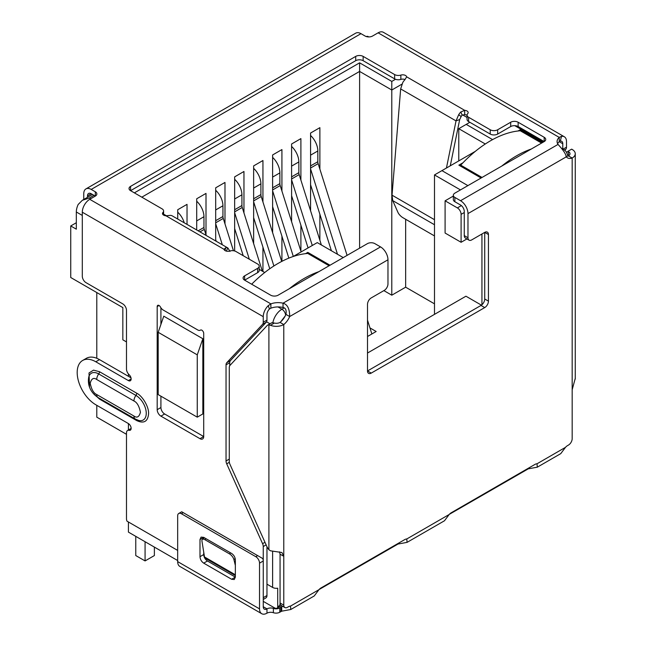 <?xml version="1.0" encoding="UTF-8"?>
<svg xmlns="http://www.w3.org/2000/svg" width="646" height="646" viewBox="0 0 646 646"><rect width="100%" height="100%" fill="white"/><g stroke="black" fill="none" stroke-linecap="round" stroke-linejoin="round"><path stroke-width="0.97" d="M461.099 242.282L445.094 233.045L445.094 200.817L457.376 207.907A5.265 3.036 60 0 1 461.099 214.351L461.099 242.282L466.921 238.923M481.94 233.997L481.94 304.759M285.249 315.894L280.752 321.805M279.548 551.846L280.057 554.228L280.057 604.616L277.699 607.555A5.265 3.036 60 0 1 277.11 608.104A5.265 3.036 60 0 1 274.477 607.838L263.253 601.361M266.968 584.17L272.62 587.432A5.265 3.036 0 0 0 277.699 588.215L277.699 607.555M367.509 353.031L465.936 296.207L481.432 305.154M434.492 314.36L434.492 174.929L460.461 189.916M197.264 417.163L158.189 394.609L158.189 332.302L163.769 316.185L202.844 338.746L202.844 413.941L197.264 417.163L197.264 354.856L202.844 338.746M126.487 341.928L122.837 339.82L122.837 307.593L70.737 277.514L70.737 225.955L76.325 229.177L76.325 211.985A13.154 7.599 -60 0 1 78.182 204.467L82.349 200.284L92.459 194.446M128.417 373.953L128.417 376.319M128.417 423.582L128.417 430.002M128.417 521.984L128.417 532.11L177.666 560.542M330.025 265.223L307.779 252.376L305.55 253.668M462.956 162.792L458.862 165.15L481.108 177.997M542.511 142.548L520.264 129.701L518.035 130.993M343.236 257.592L317.275 242.605L293.179 256.51M264.715 272.523L259.191 269.334M134.376 192.863L359.604 62.832L391.791 81.42L395.497 79.272M469.844 122.288L466.218 124.387L492.591 139.617M475.327 151.35L441.937 170.633L467.898 185.62M453.339 196.061L445.094 200.817M441.937 170.633L434.492 174.929M70.737 225.955L76.325 222.733M368.769 36.927L367.703 36.313L366.072 36.475M158.189 332.302L197.264 354.856M94.001 195.334L89.35 198.023L82.349 200.284M466.218 124.387L458.773 128.683L485.299 144.001M462.625 114.899L467.058 117.459M391.791 81.42L391.791 90.012L401.949 84.15M359.604 62.832L359.604 71.423L391.791 90.012L391.791 295.19L383.869 290.619M141.813 197.167L359.604 71.423L359.604 248.145M163.6 214.149L166.393 215.756M458.773 160.911L458.773 128.683M126.487 434.314L96.787 417.163L96.787 405.325M96.787 358.288L96.787 292.557M434.492 303.838L405.648 287.187L405.648 219.277M187.025 224.388L187.025 204.362L177.723 209.732L177.723 219.018M206.009 234.861L206.009 193.404L196.707 198.774L196.707 229.976M224.986 223.904L224.986 182.447L215.683 187.816L215.683 240.934M243.962 212.946L243.962 171.489L234.66 176.859L234.66 250.987M262.938 201.988L262.938 160.531L253.636 165.901L253.636 243.623M262.938 271.498L262.938 247.127M281.922 191.03L281.922 149.573L272.62 154.951L272.62 232.665M281.922 261.331L281.922 236.17M300.899 180.072L300.899 138.615L291.596 143.993L291.596 221.707M300.899 251.213L300.899 225.212M319.875 169.115L319.875 127.666L310.573 133.036L310.573 210.757M319.875 240.255L319.875 214.254M405.648 287.187L391.791 295.19M369.956 327.918L376.158 331.495L367.509 336.493M329.097 265.756L307.779 253.45L307.779 252.376M541.582 143.081L520.264 130.775L520.264 129.701M310.573 165.901L317.832 161.718L317.832 150.97A14.47 8.358 -120 0 0 310.573 135.474M317.832 161.718A5.265 3.036 -120 0 0 318.155 163.648L310.573 168.025M371.87 333.974L367.509 320.15M347.08 255.38L318.155 163.648M331.39 250.753L310.573 184.756M310.573 168.913L337.495 254.282M291.596 176.859L298.848 172.676L298.848 161.928A14.47 8.358 -120 0 0 291.596 146.432M298.848 172.676A5.265 3.036 -120 0 0 299.171 174.606L291.596 178.982M321.361 244.963L299.171 174.606M308.061 247.919L291.596 195.714M291.596 179.871L312.284 245.48M272.62 187.816L279.871 183.626L279.871 172.886A14.47 8.358 -120 0 0 272.62 157.39M279.871 183.626A5.265 3.036 -120 0 0 280.194 185.564L272.62 189.94M301.125 251.924L280.194 185.564M288.843 258.125L272.62 206.672M272.62 190.82L293.308 256.438M253.636 198.774L260.895 194.583L260.895 183.844A14.47 8.358 -120 0 0 253.636 168.348M260.895 194.583A5.265 3.036 -120 0 0 261.218 196.521L253.636 200.898M281.696 261.444L261.218 196.521M269.762 268.76L253.636 217.629M253.636 201.778L273.888 265.982M234.66 209.732L241.919 205.541L241.919 194.801A14.47 8.358 -120 0 0 234.66 179.305M241.919 205.541A5.265 3.036 -120 0 0 242.242 207.479L234.66 211.856M262.316 271.134L242.242 207.479M243.211 255.703L234.66 228.587M234.66 212.736L249.324 259.232M215.683 220.69L222.935 216.499L222.935 205.759A14.47 8.358 -120 0 0 215.683 190.263M222.935 216.499A5.265 3.036 -120 0 0 223.258 218.437L215.683 222.805M233.448 250.737L223.258 218.437M216.216 241.241L215.683 239.545M215.683 223.694L222.329 244.769M198.152 230.808L203.958 227.457L203.958 216.717A14.47 8.358 -120 0 0 196.707 201.221M203.958 227.457A5.265 3.036 -120 0 0 204.281 229.395L199.985 231.866M206.195 235.451L204.281 229.395M184.223 222.765A14.47 8.358 -120 0 0 177.723 212.179M259.191 266.192L259.191 270.488A5.265 3.036 180 0 1 257.649 272.636L257.649 268.34A5.265 3.036 0 0 0 259.191 266.192A5.265 3.036 0 0 0 257.649 264.036L236.024 251.552A5.265 3.036 180 0 0 229.798 251.028A3.949 2.277 180 0 1 225.131 250.632A3.949 2.277 180 0 1 224 249.291L225.785 247.684A10.522 6.08 -60 0 1 227.876 247.991L171.981 215.724A10.522 6.08 120 0 0 169.89 215.417L165.974 215.796A3.949 2.277 180 0 1 163.648 215.142A3.949 2.277 180 0 1 162.493 213.527A3.949 2.277 180 0 1 162.97 212.445L162.97 214.609M200.599 330.025L200.454 330.106A2.632 1.518 60 0 1 200.526 330.066A2.632 1.518 60 0 1 201.843 330.195A2.632 1.518 60 0 1 203.708 333.417L203.708 436.543A5.265 3.036 60 0 1 202.618 438.949A5.265 3.036 60 0 1 199.985 438.691L160.911 416.129A5.265 3.036 60 0 1 157.188 409.685L157.188 306.559A2.632 1.518 60 0 1 157.737 305.356A2.632 1.518 60 0 1 159.045 305.485A2.632 1.518 60 0 1 160.434 307.003A5.265 3.036 60 0 0 163.212 310.04L197.684 329.936A5.265 3.036 60 0 0 200.317 330.203L200.664 330.001M229.354 462.294L226.706 463.82A5.265 3.036 60 0 1 226.035 460.969L226.035 364.845A5.265 3.036 60 0 1 226.706 362.769L262.575 324.332A5.265 3.036 -120 0 0 263.245 322.257L263.245 316.669A10.522 6.08 -60 0 1 268.235 305.671L270.876 303.886A13.154 7.599 180 0 1 283.037 303.184C287.446 304.403 289.666 308.853 289.683 316.54A13.154 7.599 -60 0 1 283.78 324.55A10.522 6.08 180 0 1 270.448 325.293L274.308 323.057L272.62 322.725A5.265 3.036 -120 0 0 271.401 322.96L267.678 325.108A5.265 3.036 -120 0 0 267.258 325.439L229.96 365.418A5.265 3.036 60 0 0 229.29 367.493L229.29 461.462A5.265 3.036 60 0 0 229.96 464.321L267.202 547.243L268.897 549.754L270.545 550.82L281.914 552.524L283.78 556.263L283.78 605.14L280.057 602.993A5.265 3.036 120 0 0 281.147 605.407L284.87 607.555A5.265 3.036 -60 0 1 283.78 605.14M130.976 377.797L99.508 359.628A26.316 15.189 -120 0 0 86.354 358.328L82.631 360.476A26.316 15.189 -120 0 1 95.786 361.776L128.352 380.575A3.949 2.277 -120 0 0 130.322 380.769A3.949 2.277 -120 0 0 129.143 374.72A5.265 3.036 -120 0 1 126.487 369.068L126.487 310.322A5.265 3.036 60 0 0 122.764 303.878L86.023 282.657A5.265 3.036 -120 0 1 82.3 276.213L82.3 212.203A10.522 6.08 120 0 1 89.737 199.315L270.876 303.886L270.876 308.182A13.154 7.599 180 0 1 283.037 307.488L283.037 303.184L380.534 246.901L374.866 243.631A5.265 3.036 0 0 0 367.429 243.631L278.119 295.19A5.265 3.036 0 0 1 270.674 295.19L244.624 280.154L244.624 275.858A5.265 3.036 0 0 0 243.082 278.006A5.265 3.036 0 0 0 244.624 280.154L257.649 272.636M82.631 360.476A26.316 15.189 -120 0 0 78.602 381.56A26.316 15.189 -120 0 0 95.786 404.743L128.352 423.542A3.949 2.277 -120 0 1 130.928 427.022A3.949 2.277 -120 0 1 130.322 430.188A3.949 2.277 -120 0 1 129.143 430.317A5.265 3.036 -120 0 0 127.577 430.486A5.265 3.036 -120 0 0 126.487 432.901L126.487 518.722A5.265 3.036 60 0 0 126.987 521.16L177.666 550.416M263.245 560.655L263.245 546.532A5.265 3.036 -120 0 0 262.575 543.674L226.706 463.82M89.544 387.075L89.011 372.976L93.525 370.134L99.508 371.716L136.718 393.204C142.677 396.119 149.032 407.101 148.58 413.731C147.853 421.572 143.897 423.857 136.718 420.586L99.508 399.099L93.105 393.236M566.808 152.504L567.931 151.301L568.456 151.6A5.265 3.036 180 0 1 569.998 153.748A5.265 3.036 180 0 1 568.456 155.896L572.178 158.044A13.154 7.599 -60 0 1 567.463 157.842A13.154 7.599 -60 0 1 566.276 156.849C565.896 154.031 563.142 149.888 558.031 144.421A13.154 7.599 180 0 1 557.078 141.579A13.154 7.599 180 0 1 559.25 137.396L559.25 141.692L560.284 141.119L561.511 136.354A10.522 6.08 -60 0 1 564.321 136.766A10.522 6.08 -60 0 1 566.502 141.587L566.502 147.175L563.11 149.129M567.931 151.301L571.653 149.153L572.178 149.452A10.522 6.08 180 0 1 575.263 153.748A10.522 6.08 180 0 1 572.178 158.044L572.178 389.756L575.215 378.54M270.448 325.293L268.897 324.873A5.265 3.036 -120 0 0 267.678 325.108M280.057 554.228L283.78 556.263L283.78 324.55L280.057 322.402A5.265 3.036 180 0 1 274.308 323.057M163.6 215.11L163.6 211A5.265 3.036 180 0 0 162.065 208.852L130.573 190.675L355.704 60.692A5.265 3.036 180 0 1 363.149 60.692L394.641 78.869A5.265 3.036 0 0 0 400.859 79.393L400.859 75.097A3.949 2.277 180 0 1 406.657 76.834L404.872 79.749A10.522 6.08 120 0 0 402.781 82.47L400.657 88.93L392.033 195.173L392.728 200.623L397.976 212.453A5.265 1.817 45.1 0 0 402.87 217.67L434.492 235.927M450.278 165.812L459.694 119.534L461.147 116.53L458.676 114.738A10.522 6.08 -60 0 1 460.768 112.016L464.684 110.337A3.949 2.277 180 0 1 468.164 112.598A3.949 2.277 180 0 1 467.688 113.68A5.265 3.036 180 0 0 467.058 115.125A5.265 3.036 180 0 0 468.6 117.273L490.225 129.765A5.265 3.036 0 0 0 497.67 129.765L497.67 134.061A5.265 3.036 180 0 1 490.225 134.061L490.225 129.765M446.443 168.033L456.028 120.899L459.694 119.534M454.873 201.738L454.873 197.442A5.265 3.036 180 0 1 453.339 195.294L453.339 199.59A5.265 3.036 0 0 0 454.873 201.738L460.541 205.008A5.265 3.036 60 0 1 464.264 211.452L464.264 235.604A5.265 3.036 120 0 0 465.354 238.019L469.069 240.167A5.265 3.036 -60 0 0 471.701 239.908L484.726 232.382A5.265 3.036 -60 0 1 487.359 232.124A5.265 3.036 -60 0 1 488.449 234.53L488.449 301.133A5.265 3.036 -60 0 1 484.726 307.585L371.232 373.105A5.265 3.036 -60 0 1 368.6 373.372A5.265 3.036 -60 0 1 367.509 370.957L367.509 304.355A5.265 3.036 -60 0 1 371.232 297.911L384.257 290.393A5.265 3.036 -60 0 0 387.971 283.949L387.971 259.789A10.522 6.08 -120 0 0 380.534 246.901M488.449 234.53L484.726 232.382L484.726 298.985A5.265 3.036 -60 0 1 481.004 305.437L367.509 370.957L371.232 373.105M283.037 307.488C285.637 307.867 286.606 310.169 285.96 314.392A13.154 7.599 -60 0 1 280.057 322.402M285.96 314.392L289.683 316.54L387.971 259.789M290.482 606.118L318.938 589.693L314.231 595.967L290.789 609.501L290.482 606.118A6.581 3.795 -60 0 0 288.431 606.755L287.502 607.288A5.265 3.036 -60 0 1 284.87 607.555M318.938 589.693A6.581 3.795 -60 0 1 320.989 587.957L404.719 539.612A6.581 3.795 -60 0 1 406.77 538.982L407.077 542.365L398.017 544.037L398.017 543.488M407.077 542.365L444.472 520.773L449.188 514.491A6.581 3.795 -60 0 1 451.239 512.763L534.961 464.417A6.581 3.795 -60 0 1 537.012 463.788L537.319 467.171L528.258 468.843L528.258 468.293M537.319 467.171L560.76 453.637L565.476 447.355A6.581 3.795 -60 0 1 567.527 445.619L568.456 445.086A5.265 3.036 -60 0 0 572.178 438.642L572.178 389.756M568.456 151.6L568.456 155.896A13.154 7.599 -60 0 1 566.017 156.308M290.789 609.501L281.729 611.181L281.729 606.877A6.581 3.795 0 0 0 280.929 607.272L279.766 607.943A5.265 3.036 180 0 1 273.371 608.411A5.265 3.036 0 0 0 266.976 608.879A5.265 3.036 -60 0 1 264.343 609.146A5.265 3.036 -60 0 1 263.253 606.731L263.253 560.994A5.265 3.036 -120 0 0 262.76 558.564L181.889 511.874M224.945 250.519L225.785 247.684M226.229 251.084L227.876 247.991L230 251.399M400.657 88.93L456.028 120.899L458.676 114.738M461.147 116.53A5.265 3.036 -60 0 1 462.197 115.166L460.768 112.016M462.197 115.166L464.684 114.633L464.684 110.337L406.657 76.834M454.873 197.442L460.541 200.712A10.522 6.08 60 0 1 467.979 213.6L467.979 237.752L464.264 235.604M469.069 240.167A5.265 3.036 -60 0 1 467.979 237.752M528.258 468.843L449.309 514.353M398.017 544.037L319.067 589.548M281.729 611.181L279.766 612.238L279.766 607.943M273.371 608.411L273.371 612.707A5.265 3.036 0 0 0 279.766 612.238M273.371 612.707A5.265 3.036 0 0 0 266.976 613.175A10.522 6.08 -60 0 1 261.711 613.7A10.522 6.08 -60 0 1 259.53 608.879L259.53 563.142L263.253 560.994M257.673 555.625L255.816 556.699L181.389 513.731L183.246 512.658M259.53 608.879L177.666 561.616A10.522 6.08 120 0 0 179.846 566.437L261.711 613.7M235.346 559.92L235.346 577.112L234.256 579.519L231.623 579.26L203.716 563.142C201.447 561.592 200.212 559.444 199.994 556.699L199.994 539.515L201.084 537.101L203.716 537.367L231.623 553.477C233.892 555.035 235.136 557.183 235.346 559.92M177.666 561.616L177.666 515.879A5.265 3.036 60 0 1 178.756 513.473A5.265 3.036 60 0 1 181.389 513.731M255.816 556.699A5.265 3.036 60 0 1 259.53 563.142M231.623 579.26L235.346 577.112L207.439 560.994C205.178 559.436 203.942 557.288 203.716 554.551L203.716 551.805M203.716 538.304L203.716 537.367L199.994 539.515M87.485 195.875A5.265 3.036 60 0 1 88.575 193.469A5.265 3.036 60 0 1 91.207 193.727L87.485 195.875L87.485 197.321M83.762 199.469L83.762 193.727A10.522 6.08 -120 0 1 85.942 188.907L355.736 33.148A10.522 6.08 -120 0 1 360.993 33.665L91.207 189.431A10.522 6.08 -120 0 0 85.942 188.907M163.6 211A5.265 3.036 180 0 1 162.97 212.445M130.573 186.371L130.573 190.675A5.265 3.036 180 0 1 129.03 188.519A5.265 3.036 180 0 1 130.573 186.371L355.704 56.396A5.265 3.036 180 0 1 363.149 56.396L394.641 74.573L394.641 78.869M400.859 75.097A5.265 3.036 180 0 1 394.641 74.573M400.859 79.393A3.949 2.277 180 0 1 405.034 79.547M464.684 114.633A3.949 2.277 180 0 1 467.058 115.311M467.058 115.125L467.058 119.421A5.265 3.036 0 0 0 468.6 121.569L490.225 134.061M497.67 134.061L510.695 126.543A5.265 3.036 0 0 1 518.14 126.543L544.182 141.579L544.182 137.283A5.265 3.036 0 0 1 545.725 139.431A5.265 3.036 0 0 1 544.182 141.579L454.873 193.138A5.265 3.036 180 0 0 453.339 195.294M557.611 143.727A13.154 7.599 180 0 1 559.25 141.692L562.779 143.735L562.779 148.943M564.321 136.766L383.377 32.3A10.522 6.08 120 0 0 378.112 32.825L372.54 36.039A5.265 3.036 180 0 1 365.103 36.039L360.993 33.665M91.207 189.431L95.309 191.797A5.265 3.036 180 0 1 96.852 193.945A5.265 3.036 180 0 1 95.309 196.093L89.737 199.315M91.207 193.727L95.309 196.093L95.309 191.797M235.346 575.578L204.637 557.845L201.964 541.154A5.265 2.342 50.6 0 1 202.376 539.41A5.265 2.342 50.6 0 1 204.944 539.717L206.114 538.748M230.638 552.911L229.467 553.872L204.944 539.717M229.467 553.872A5.265 2.342 50.6 0 1 233.925 559.606L235.192 558.564M235.346 565.403L233.925 559.606M378.112 32.825L559.25 137.396L561.511 136.354M229.75 365.684L229.75 362.697A5.265 3.036 60 0 1 230.428 360.621L266.289 322.184A5.265 3.036 -120 0 0 266.968 320.109L266.968 314.521A5.265 3.036 -60 0 1 269.463 309.022L268.235 305.671M269.463 309.022L270.876 308.182M560.284 141.119A5.265 3.036 -60 0 1 561.689 141.329A5.265 3.036 -60 0 1 562.779 143.735M257.649 268.34L244.624 275.858M544.182 137.283L518.14 122.239A5.265 3.036 0 0 0 510.695 122.239L497.67 129.765M564.531 149.993L565.831 149.25A5.265 3.036 -120 0 0 566.502 147.175M565.831 149.25L564.879 150.26M199.985 438.691L203.708 436.543L164.633 413.981A5.265 3.036 60 0 1 160.911 407.537L160.911 396.176M160.911 324.445L160.911 307.787M263.253 599.448L265.877 597.938A5.265 3.036 -120 0 0 266.968 595.531L266.968 546.71M520.264 130.775A105.25 60.764 120 0 0 490.492 140.788A105.25 60.764 120 0 0 460.727 165.15L482.037 177.456M531.311 149.008A105.25 60.764 120 0 0 516.542 155.831A105.25 60.764 120 0 0 501.772 166.062M460.727 166.224L460.727 165.15M318.833 271.683A105.25 60.764 120 0 0 304.064 278.507A105.25 60.764 120 0 0 289.295 288.738M307.779 253.45A105.25 60.764 120 0 0 278.014 263.463A105.25 60.764 120 0 0 251.682 284.224M135.765 536.35L135.765 555.552L145.075 560.922L145.075 541.719M145.075 560.922L154.378 555.552L154.378 547.097M464.264 212.526L461.099 214.351M272.62 551.361L272.62 587.432M285.621 315.151A5.265 3.036 -120 0 0 281.922 309.208A13.154 7.599 -60 0 0 272.854 322.758M284.208 307.884L281.922 309.208L277.982 306.931M461.373 205.598L457.376 207.907M562.383 149.032A13.154 7.599 -60 0 1 563.869 149.565L562.012 148.499M269.963 323.783L266.564 321.821M82.3 215.441L76.325 211.985M543.254 142.12L514.749 125.655M89.35 198.023L90.658 198.782M310.573 155.161L317.832 150.97M291.596 166.119L298.848 161.928M272.62 177.077L279.871 172.886M253.636 188.034L260.895 183.844M234.66 198.992L241.919 194.801M215.683 209.95L222.935 205.759M196.707 220.908L203.958 216.717M263.245 316.669L82.3 212.203M268.897 324.873L268.897 549.746M392.728 200.623L434.492 224.743M392.033 195.173L434.492 219.688M484.726 298.985L488.449 301.133M481.004 305.437L484.726 307.585M537.012 463.788L565.476 447.355M566.276 156.849L467.979 213.6M406.77 538.982L449.188 514.491M527.467 469.23L527.467 468.754M397.217 543.948L397.217 544.433M281.729 606.877L282.714 606.311M280.929 607.272L280.929 611.568M266.976 613.175L266.976 608.879L263.253 606.731M207.439 560.994L203.716 563.142M203.716 554.551L199.994 556.699M558.031 144.421L460.541 200.712M224 249.291L165.974 215.796M355.704 60.692L355.704 56.396M363.149 60.692L363.149 56.396M468.6 121.569L468.6 117.273M204.572 557.005L235.346 574.779M164.633 413.981L160.911 416.129M160.911 407.537L157.188 409.685M159.045 305.485L157.188 306.559M131.138 378.96L128.352 380.575M95.786 361.776L99.508 359.628M129.143 430.317L131.025 429.235M266.968 595.531L263.253 597.671M263.245 546.532L266.136 544.861M264.981 542.285L262.575 543.674M229.29 459.088L226.035 460.969M229.75 362.697L226.035 364.845M230.428 360.621L226.706 362.769M262.575 324.332L266.289 322.184M266.968 320.109L263.245 322.257M96.722 379.501L133.932 400.988C137.009 402.337 139.181 406.092 140.44 412.261C139.181 416.977 137.009 418.228 133.932 416.024L96.722 394.536C93.638 393.188 91.466 389.433 90.206 383.264C91.466 378.548 93.638 377.296 96.722 379.501A6.581 3.795 120 0 1 98.709 373.945A14.608 8.43 -120 0 0 88.76 376.933C86.935 387.035 92.539 393.955 98.079 397.548A6.581 3.795 -60 0 1 96.722 394.536M133.932 400.988A6.581 3.795 -60 0 1 135.926 395.425L98.709 373.945A2.632 1.518 120 0 0 99.508 371.716M98.079 397.548L135.297 419.036A6.581 3.795 -60 0 1 133.932 416.024M135.297 419.036L138.688 420.441A14.608 8.43 -120 0 0 146.157 411.655A14.608 8.43 -120 0 0 135.926 395.425A2.632 1.518 -60 0 0 136.718 393.204M136.468 419.642A2.632 1.518 -60 0 1 136.718 420.586M99.323 398.267A2.632 1.518 -60 0 1 99.508 399.099M510.695 126.543L510.695 122.239M518.14 126.543L518.14 122.239M277.11 608.104L281.47 605.585M568.012 156.033L566.243 151.665L563.869 149.565M575.263 153.748L575.263 379.081M178.756 513.473L181.712 511.769M204.386 537.755L202.376 539.41M131.138 428.435L127.577 430.486"/></g></svg>
